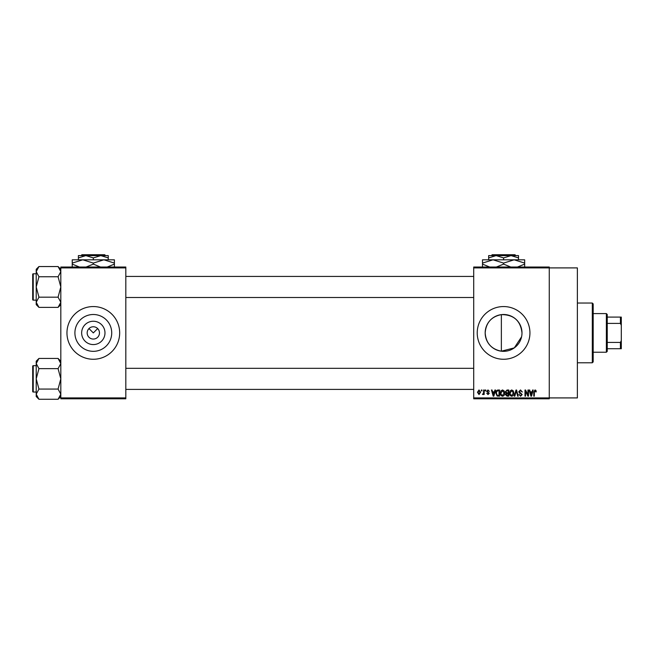 <?xml version="1.0" encoding="UTF-8"?>
<svg xmlns="http://www.w3.org/2000/svg" width="654" height="654" viewBox="0 0 654 654"><rect width="100%" height="100%" fill="white"/><g stroke="black" fill="none" stroke-linecap="round" stroke-linejoin="round"><path stroke-width="0.98" d="M104.983 332.911A11.666 11.666 0 0 1 93.318 344.576A11.666 11.666 0 0 1 81.652 332.911A11.666 11.666 0 0 1 93.318 321.245A11.666 11.666 0 0 1 104.983 332.911M87.17 332.911A6.148 6.148 0 0 0 93.318 339.058A6.148 6.148 0 0 0 99.465 332.911A6.148 6.148 0 0 0 93.318 326.763A6.148 6.148 0 0 0 87.17 332.911M74.908 332.911A18.41 18.41 0 0 0 93.318 351.329A18.41 18.41 0 0 0 111.728 332.911A18.41 18.41 0 0 0 93.318 314.5A18.41 18.41 0 0 0 74.908 332.911M66.961 332.911A26.356 26.356 0 0 0 93.318 359.267A26.356 26.356 0 0 0 119.674 332.911A26.356 26.356 0 0 0 93.318 306.554A26.356 26.356 0 0 0 66.961 332.911M521.581 336.802L514.297 347.887L501.365 351.19C491.383 349.22 485.987 343.121 485.17 332.911C486.004 322.675 491.399 316.585 501.365 314.631C513.709 314.59 520.584 320.689 521.99 332.911A18.41 18.41 0 0 1 503.58 351.329A18.41 18.41 0 0 1 485.17 332.911A18.41 18.41 0 0 1 503.58 314.5A18.41 18.41 0 0 1 521.99 332.911M477.224 332.911A26.356 26.356 0 0 0 503.58 359.267A26.356 26.356 0 0 0 529.936 332.911A26.356 26.356 0 0 0 503.58 306.554A26.356 26.356 0 0 0 477.224 332.911M473.709 267.903L473.709 267.028L549.262 267.028L549.262 267.903L577.376 267.903L577.376 397.918L549.262 397.918L549.262 398.801L473.709 398.801L473.709 397.918L549.262 397.918L549.262 267.903L473.709 267.903L473.709 397.918M88.969 328.561L93.318 332.911L97.667 328.561M481.377 390.013L481.941 390.013L481.941 390.896L481.377 390.896L481.377 390.013M485.211 390.013L485.767 390.013L485.767 390.896L485.211 390.896L485.211 390.013M494.931 390.013L495.511 390.013L493.811 396.169L493.222 396.169L491.44 390.013L492.029 390.013L492.511 391.852L494.44 391.852L494.931 390.013M504.144 390.904L504.7 393.005C504.823 394.754 504.103 395.834 502.542 396.242C501.005 395.842 500.285 394.787 500.384 393.087L500.939 390.871L502.542 389.939L504.144 390.904M513.333 390.904L513.88 393.005C514.003 394.754 513.284 395.834 511.722 396.242C510.194 395.842 509.474 394.787 509.572 393.087L510.128 390.871L511.722 389.939L513.333 390.904M520.494 389.939L522.35 392.016L520.445 390.651L519.317 391.705L522.186 394.558L520.6 396.242L518.916 394.411L520.576 395.523L521.63 394.542L521.451 393.912L519.603 393.185L518.753 391.721L520.494 389.939M532.626 390.013L533.206 390.013L531.506 396.169L530.917 396.169L529.135 390.013L529.724 390.013L530.206 391.852L532.143 391.852L532.626 390.013M535.912 390.373L536.247 391.852L535.683 391.934L535.013 390.651L534.408 391.117L534.326 396.169L533.77 396.169L533.77 391.991L535.037 389.939L535.912 390.373M527.942 390.013L528.497 390.013L528.497 396.169L527.901 396.169L525.546 391.231L525.546 396.169L524.982 396.169L524.982 390.013L525.587 390.013L527.942 394.934L527.942 390.013M516.014 390.013L516.562 390.013L518.213 396.169L517.633 396.169L516.317 390.732L514.837 396.169L514.257 396.169L516.014 390.013M507.038 390.013L508.771 390.013L508.771 396.169L507.038 396.169L505.493 394.615L506.098 393.332L505.338 391.82L507.038 390.013M497.947 390.013L499.591 390.013L499.591 396.169L497.138 396.054L495.83 393.128C495.683 391.378 496.394 390.34 497.947 390.013M487.998 389.939L489.364 391.37L487.958 390.577L487.205 391.272L489.282 393.291L488.023 394.566L486.731 393.291L488.007 393.929L488.726 393.381L486.65 391.378L487.998 389.939M483.617 390.013L484.173 390.013L484.173 394.485L483.617 394.485L483.617 393.773L482.946 394.566L482.415 394.329L483.51 393.25L483.617 390.013M479.022 389.939L480.576 392.253L479.022 394.566L477.461 392.294L479.022 389.939M125.821 398.801L60.814 398.801L60.814 397.918L125.821 397.918L125.821 398.801M125.821 267.903L60.814 267.903L60.814 267.028L125.821 267.028L125.821 397.918M60.814 267.903L60.814 397.918M531.432 394.362L531.955 392.572L530.394 392.572L531.171 395.523L531.432 394.362M511.722 395.523L513.325 392.997L511.73 390.651L510.128 393.103L510.365 394.493L511.722 395.523M508.215 395.449L508.215 393.61L506.58 393.667L506.057 394.517L508.215 395.449M508.215 392.891L508.215 390.732L506.449 390.814L505.894 391.82L507.112 392.891L508.215 392.891M502.534 395.523L504.136 392.997L502.542 390.651L500.948 393.103L501.185 394.493L502.534 395.523M499.027 395.449L499.027 390.732L498.021 390.732L496.615 391.632L496.394 393.136L497.244 395.327L499.027 395.449M493.737 394.362L494.252 392.572L492.699 392.572L493.476 395.523L493.737 394.362M479.039 393.929L480.02 392.253L479.006 390.577L478.025 392.253L479.039 393.929M592.311 303.039L593.186 303.922L593.186 361.899L592.311 362.782L592.311 303.039L577.376 303.039M501.365 314.631L501.365 351.19M60.814 304.65L58.075 307.38L38.946 307.38L36.215 302.279L38.946 297.178L36.215 286.967L38.946 276.756L36.215 271.655L38.946 266.546L36.215 269.284L36.215 304.65L38.946 307.38M32.7 275.547L32.7 274.312A0.523 0.523 0 0 1 33.223 273.789L33.223 300.145A0.523 0.523 0 0 1 32.7 299.614L32.7 274.312A0.523 0.523 0 0 1 33.223 273.789L36.215 273.789M33.223 300.145L36.215 300.145M60.814 269.284L58.075 266.546L38.946 266.546M58.075 266.546L60.814 271.655L58.075 276.756L38.946 276.756M58.075 276.756L60.814 286.967L58.075 297.178L38.946 297.178M58.075 297.178L60.814 302.279L58.075 307.38M606.364 352.236L606.364 313.585L607.247 314.468L607.247 351.362L606.364 352.236L593.186 352.236M606.364 313.585L593.186 313.585M621.3 348.729L620.425 348.729L620.425 342.418L621.3 340.571L621.3 348.729M607.247 348.729L620.425 348.729M607.247 317.1L621.3 317.1L621.3 340.571M607.247 342.418L620.425 342.418M621.3 325.251L620.425 323.411L620.425 317.1M607.247 323.411L620.425 323.411M32.7 299.614L32.7 298.387M60.814 396.537L58.075 399.275L38.946 399.275L36.215 394.174L38.946 389.065L36.215 378.862L38.946 368.652L36.215 363.542L38.946 358.441L36.215 361.18L36.215 396.537L38.946 399.275M32.7 367.442L32.7 366.207A0.523 0.523 0 0 1 33.223 365.684L33.223 392.032A0.523 0.523 0 0 1 32.7 391.509L32.7 366.207A0.523 0.523 0 0 1 33.223 365.684L36.215 365.684M33.223 392.032L36.215 392.032M60.814 361.18L58.075 358.441L38.946 358.441M58.075 358.441L60.814 363.542L58.075 368.652L38.946 368.652M58.075 368.652L60.814 378.862L58.075 389.065L38.946 389.065M58.075 389.065L60.814 394.174L58.075 399.275M32.7 391.509L32.7 390.283M492.192 254.725L491.309 255.608L492.192 254.725L514.968 254.725L515.851 255.608L514.968 254.725M491.309 255.608L496.116 255.608L503.58 257.913L503.58 259.818M503.58 257.913L511.044 255.608L515.851 255.608M488.644 257.913L496.116 255.608L488.644 255.608L488.644 259.818M496.116 255.608L511.044 255.608L518.516 257.913L518.516 259.818M518.516 257.913L518.516 255.608L511.044 255.608M489.691 267.028L482.497 264.118L482.497 259.818L524.663 259.818L524.663 264.118L517.469 267.028M482.497 264.118L482.497 267.38M482.497 263.08L493.034 259.818L503.58 263.08L503.58 264.118L496.386 267.028M503.58 263.08L514.126 259.818L524.663 263.08M510.774 267.028L503.58 264.118M524.663 267.38L524.663 264.118M81.93 254.725L81.047 255.608L81.93 254.725L104.705 254.725L105.588 255.608L104.705 254.725M78.382 257.913L85.846 255.608L78.382 255.608L78.382 259.818M93.318 257.913L100.781 255.608L85.846 255.608L93.318 257.913L93.318 259.818M108.253 257.913L108.253 255.608L100.781 255.608L108.253 257.913L108.253 259.818M79.428 267.028L72.234 264.118L72.234 259.818L114.401 259.818L114.401 264.118L107.207 267.028M72.234 264.118L72.234 267.38M72.234 263.08L82.772 259.818L93.318 263.08L93.318 264.118L86.124 267.028M93.318 263.08L103.855 259.818L114.401 263.08M100.512 267.028L93.318 264.118M114.401 267.38L114.401 264.118M592.311 362.782L577.376 362.782M473.709 276.421L125.821 276.421M473.709 297.505L125.821 297.505M125.821 389.4L473.709 389.4M125.821 368.316L473.709 368.316"/></g></svg>
